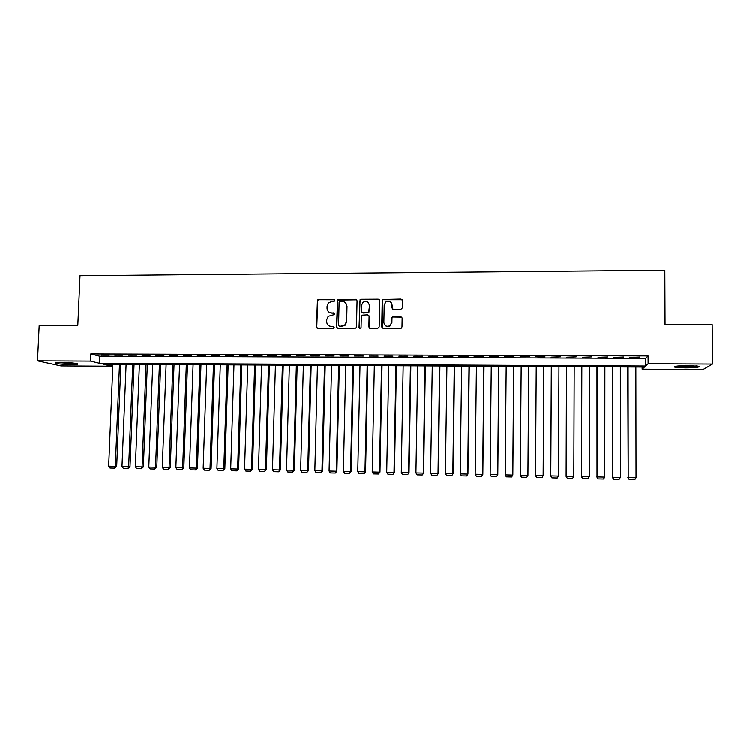 <?xml version="1.0" encoding="UTF-8"?>
<svg xmlns="http://www.w3.org/2000/svg" width="750" height="750" viewBox="0 0 750 750"><rect width="100%" height="100%" fill="white"/><g stroke="black" fill="none" stroke-linecap="round" stroke-linejoin="round"><path stroke-width="1.12" d="M328.95 312.15L331.537 312.956C328.753 312.684 327.253 311.137 327.047 308.325L327.094 306.15L328.35 303.047L331.809 301.491L334.528 301.153L334.819 300.459L333.834 299.456L318.581 299.531L317.456 300.075L316.472 327.075L317.869 328.519L333.15 328.509L334.181 327.497L333.197 326.475L331.219 326.475C328.434 326.194 326.934 324.647 326.728 321.825L326.775 319.65L328.181 316.378L334.181 314.691L334.5 313.959L333.516 312.947L331.566 313.144M334.594 299.812L318.881 299.766L317.756 300.309L316.781 327.272L317.269 328.387M333.9 326.766L331.219 326.475M334.256 313.275L331.819 313.172M685.078 367.913L674.756 367.181C673.594 366.262 678.188 365.738 688.566 365.616L698.934 366.356C700.003 367.284 695.391 367.809 685.078 367.913M71.325 364.622C64.059 364.5 58.856 364.069 55.716 363.337C54.394 362.784 56.4 362.494 61.744 362.475C69.084 362.597 74.297 363.028 77.391 363.75C78.703 364.322 76.678 364.613 71.325 364.622M400.847 309.441L402.338 307.969L402.469 300.562L401.025 299.109L382.819 299.522L382.247 300.666L381.741 327.019L383.175 328.481L401.269 328.266L402.009 327L402.159 318.028L400.716 316.566L392.466 316.837L391.8 318.047L391.716 322.491L389.859 325.8C386.541 327.047 384.544 325.95 383.878 322.5L384.206 305.147L385.772 302.062C389.166 300.487 391.256 301.509 392.044 305.119L391.988 308.006L393.431 309.469L400.847 309.441M37.5 360.863L39.188 325.416L77.803 325.369L80.006 275.775L664.856 270.309L665.072 324.703L712.191 324.647L712.5 364.078L703.088 369.553L642.159 369.206L644.503 367.078L103.312 364.219L111.638 366.244L60.994 365.953L37.5 360.863L90.478 361.116L99.309 363.253L645.637 366.047L648.141 363.769L712.5 364.078M90.788 353.944L99.609 356.222L645.619 358.387L648.113 355.941L90.788 353.944L90.478 361.116M648.113 355.941L648.141 363.769M357.075 300.787L355.659 299.344L337.556 299.887L336.544 327.056L337.95 328.509L355.922 328.2L356.512 327.037L357.075 300.787M361.097 299.316L378.263 299.222L379.697 300.675L379.181 327.019L377.691 328.491L370.312 328.491L368.888 327.028L369.103 316.35L367.678 314.887L361.875 315.234L361.322 316.369L361.088 327.469L360.656 328.294L359.053 327.478L360.113 299.7L378.263 299.222M109.294 355.116L101.175 355.078L109.294 355.116M122.869 355.162L114.713 355.134L122.869 355.162M136.509 355.209L128.316 355.181L136.509 355.209M150.216 355.266L141.984 355.238L150.216 355.266M163.978 355.312L155.709 355.284L163.978 355.312M177.806 355.369L169.5 355.341L177.806 355.369M191.691 355.425L183.347 355.387L191.691 355.425M205.641 355.472L197.269 355.444L205.641 355.472M219.656 355.528L211.237 355.491L219.656 355.528M233.737 355.584L225.281 355.547L233.737 355.584M247.884 355.631L239.391 355.603L247.884 355.631M262.087 355.688L253.556 355.65L262.087 355.688M276.356 355.744L267.787 355.706L276.356 355.744M290.7 355.791L282.084 355.763L290.7 355.791M305.1 355.847L296.456 355.819L305.1 355.847M319.575 355.903L310.884 355.875L319.575 355.903M334.116 355.959L325.378 355.922L334.116 355.959M348.712 356.016L339.947 355.978L348.712 356.016M363.394 356.072L354.581 356.034L363.394 356.072M378.131 356.128L369.281 356.091L378.131 356.128M392.944 356.175L384.047 356.147L392.944 356.175M407.822 356.231L398.888 356.203L407.822 356.231M422.775 356.288L413.794 356.259L422.775 356.288M437.794 356.353L428.775 356.316L437.794 356.353M452.878 356.409L443.822 356.372L452.878 356.409M468.047 356.466L458.934 356.428L468.047 356.466M483.281 356.522L474.131 356.484L483.281 356.522M498.581 356.578L489.394 356.541L498.581 356.578M513.966 356.634L504.722 356.597L513.966 356.634M529.416 356.691L520.134 356.663L529.416 356.691M544.941 356.756L535.613 356.719L544.894 357.15M560.541 356.812L551.109 357.178L560.541 356.812M576.216 356.869L566.681 357.234L576.216 356.869M591.966 356.925L582.328 357.3L591.966 356.925M607.791 356.991L598.05 357.356L607.791 356.991M623.7 357.047L613.847 357.422L623.7 357.047M629.728 357.478L639.675 357.113L629.728 357.478M642.15 367.059L642.159 369.206M111.722 364.266L111.638 366.244M99.609 356.222L99.309 363.253M645.619 358.387L645.637 366.047M328.791 325.772L331.5 326.672M356.766 299.859L337.828 300.131L336.816 327.253L337.275 328.341M340.153 301.453L339.122 302.475L338.597 325.453L339.581 326.466L344.681 325.369L346.416 321.797L346.762 306.075C346.547 303.253 345.038 301.706 342.244 301.444L340.153 301.453M345.375 302.681L347.025 306.3L346.678 322.003L344.944 325.575L339.853 326.672M379.425 299.812L378.488 299.466M368.756 315.384L369.337 316.566L369.506 328.247M361.341 299.55L359.859 301.012L359.55 328.369M369.328 305.287C368.475 301.575 366.337 300.609 362.925 302.391L361.556 305.316L361.425 311.409L362.85 312.863L368.634 312.525L369.562 305.512L368.344 302.634M362.016 312.591L362.85 312.863M369.562 305.512L368.869 312.741L363.084 313.078M391.228 302.672L392.241 305.344L392.447 309.094M385.153 325.453C386.634 326.794 388.275 326.972 390.066 325.997L391.716 322.491M401.897 317.166L392.662 317.053L392.006 318.263L391.922 322.697M402.262 299.784L383.025 299.766L382.462 300.9L382.312 328.2M119.484 364.303L115.322 466.256L108.666 466.106L112.884 364.275M116.7 466.266L114.656 468.066L115.322 466.256L116.7 466.266L120.853 364.312M114.656 468.066L110.006 467.963L108.666 466.106M74.803 363.263L58.397 362.522M57.431 362.578L71.344 363.516M676.209 366.234C683.25 366.891 690.337 366.834 697.453 366.066M696.403 365.944C689.991 366.684 683.597 366.731 677.241 366.094M683.456 365.691L690.141 365.634M132.741 364.378L128.672 466.547L121.988 466.406L126.103 364.341M130.013 466.556L127.997 468.366L128.672 466.547L130.013 466.556L134.062 364.387M127.997 468.366L123.328 468.263L121.988 466.406M146.044 364.444L142.088 466.847L135.375 466.697L139.388 364.416M143.381 466.856L141.394 468.666L142.088 466.847L143.381 466.856L147.328 364.453M141.394 468.666L136.697 468.562L135.375 466.697M159.412 364.519L155.559 467.147L148.809 466.997L152.719 364.481M156.806 467.147L154.856 468.966L155.559 467.147L156.806 467.147L160.65 364.528M154.856 468.966L150.131 468.863L148.809 466.997M172.838 364.584L169.088 467.447L162.309 467.297L166.116 364.556M170.297 467.447L168.366 469.266L169.088 467.447L170.297 467.447L174.037 364.594M168.366 469.266L163.631 469.163L162.309 467.297M186.319 364.659L182.681 467.738L175.875 467.587L179.569 364.622M183.844 467.747L181.941 469.575L182.681 467.738L183.844 467.747L187.481 364.669M181.941 469.575L177.188 469.462L175.875 467.587M199.866 364.734L196.331 468.047L189.497 467.897L193.088 364.697M197.456 468.047L195.581 469.875L196.331 468.047L197.456 468.047L200.981 364.734M195.581 469.875L190.8 469.772L189.497 467.897M213.469 364.8L210.037 468.347L203.175 468.197L206.662 364.762M211.125 468.347L209.278 470.184L210.037 468.347L211.125 468.347L214.537 364.809M209.278 470.184L204.469 470.072L203.175 468.197M227.137 364.875L223.809 468.647L216.919 468.497L220.294 364.838M224.85 468.647L223.031 470.494L223.809 468.647L224.85 468.647L228.159 364.875M223.031 470.494L218.212 470.381L216.919 468.497M240.863 364.95L237.647 468.956L230.719 468.797L233.991 364.913M238.641 468.947L236.85 470.803L237.647 468.956L238.641 468.947L241.847 364.95M236.85 470.803L232.003 470.691L230.719 468.797M254.644 365.016L251.541 469.256L244.584 469.106L247.744 364.978M252.497 469.256L250.734 471.112L251.541 469.256L252.497 469.256L255.581 365.025M250.734 471.112L245.869 471L244.584 469.106M268.491 365.091L265.5 469.566L258.516 469.416L261.562 365.053M266.409 469.566L264.675 471.422L265.5 469.566L266.409 469.566L269.391 365.1M264.675 471.422L259.781 471.309L258.516 469.416M282.403 365.166L279.525 469.875L272.503 469.725L275.438 365.128M280.378 469.875L278.681 471.731L279.525 469.875L280.378 469.875L283.247 365.166M278.681 471.731L273.769 471.628L272.503 469.725M296.372 365.241L293.606 470.184L286.556 470.034L289.378 365.203M294.422 470.184L292.744 472.05L293.606 470.184L294.422 470.184L297.178 365.241M292.744 472.05L287.812 471.938L286.556 470.034M310.406 365.316L307.762 470.503L300.675 470.344L303.375 365.278M308.522 470.494L306.881 472.359L307.762 470.503L308.522 470.494L311.166 365.316M306.881 472.359L301.922 472.256L300.675 470.344M324.497 365.391L321.975 470.812L314.859 470.653L317.447 365.353M322.688 470.803L321.075 472.678L321.975 470.812L322.688 470.803L325.209 365.391M321.075 472.678L316.097 472.566L314.859 470.653M338.663 365.466L336.244 471.131L329.1 470.972L331.575 365.428M336.919 471.122L335.334 472.997L336.244 471.131L336.919 471.122L339.328 365.466M335.334 472.997L330.338 472.884L329.1 470.972M352.884 365.541L350.587 471.441L343.406 471.281L345.759 365.503M351.216 471.431L349.659 473.316L350.587 471.441L351.216 471.431L353.503 365.541M349.659 473.316L344.634 473.203L343.406 471.281M367.172 365.616L364.997 471.759L357.787 471.6L360.019 365.578M365.578 471.75L364.05 473.644L365.578 471.75L367.744 365.616M364.05 473.644L359.006 473.531L357.787 471.6M381.525 365.691L379.472 472.078L372.225 471.919L374.344 365.653M379.997 472.069L378.506 473.962L379.997 472.069L382.05 365.691M378.506 473.962L373.444 473.85L372.225 471.919M395.944 365.766L394.012 472.397L386.737 472.238L388.725 365.728M394.491 472.387L393.028 474.291L394.491 472.387L396.422 365.766M393.028 474.291L387.938 474.178L386.737 472.238M410.428 365.841L408.619 472.725L401.306 472.566L403.181 365.803M409.05 472.706L407.616 474.619L409.05 472.706L410.85 365.841M407.616 474.619L402.506 474.497L401.306 472.566M424.978 365.916L423.291 473.044L415.95 472.884L417.694 365.878M423.675 473.025L422.278 474.938L423.675 473.025L425.353 365.916M422.278 474.938L417.141 474.825L415.95 472.884M439.594 365.991L438.038 473.372L430.65 473.212L432.281 365.953M438.366 473.353L436.997 475.275L438.366 473.353L439.922 366M436.997 475.275L431.841 475.153L430.65 473.212M454.275 366.075L452.841 473.7L445.434 473.531L446.925 366.038M453.122 473.681L451.791 475.603L453.122 473.681L454.556 366.075M451.791 475.603L446.606 475.481L445.434 473.531M469.031 366.15L467.719 474.028L460.275 473.859L461.644 366.112M467.953 474.009L466.65 475.931L467.953 474.009L469.256 366.15M466.65 475.931L461.438 475.819L460.275 473.859M483.844 366.225L482.672 474.356L475.191 474.188L476.428 366.188M482.85 474.337L481.575 476.269L482.85 474.337L484.022 366.225M481.575 476.269L476.344 476.147L475.191 474.188M498.731 366.309L497.691 474.684L490.172 474.516L491.278 366.262M497.812 474.666L496.575 476.606L497.812 474.666L498.853 366.309M496.575 476.606L491.325 476.484L490.172 474.516M513.694 366.384L512.775 475.022L505.219 474.853L506.203 366.347M512.85 474.994L511.65 476.934L512.85 474.994L513.759 366.384M511.65 476.934L506.363 476.822L505.219 474.853M528.713 366.469L527.934 475.35L520.341 475.181L521.194 366.422M520.341 475.181L521.475 477.159L526.781 477.281L527.953 475.331L528.731 366.469M526.791 477.262L527.953 475.331M536.25 366.506L535.538 475.519L536.259 366.506M543.816 366.544L543.159 475.688L541.997 477.619L536.663 477.497L535.538 475.519L543.159 475.688M551.325 366.581L550.8 475.856L551.381 366.581M558.975 366.628L558.459 476.025L557.278 477.956L551.925 477.834L550.744 475.828M551.925 477.834L550.8 475.856L558.459 476.025M566.475 366.666L566.138 476.194L566.587 366.666M574.209 366.703L573.834 476.363L572.634 478.303L567.253 478.181L566.025 476.166M567.253 478.181L566.138 476.194L573.834 476.363M581.691 366.741L581.55 476.531L581.859 366.741M589.519 366.788L589.284 476.7L588.056 478.65L582.647 478.528L581.381 476.503M582.647 478.528L581.55 476.531L589.284 476.7M596.981 366.825L597.028 476.878L597.206 366.825M604.903 366.863L604.8 477.047L603.553 478.988L598.125 478.875L596.803 476.841M598.125 478.875L597.028 476.878L604.8 477.047M612.337 366.909L612.591 477.216L612.619 366.909M620.353 366.947L620.391 477.394L619.125 479.344L613.669 479.222L612.3 477.188M613.669 479.222L612.591 477.216L620.391 477.394M627.769 366.984L628.219 477.562L628.106 366.984M635.878 367.031L636.056 477.731L634.772 479.691L629.288 479.569L627.872 477.534M629.288 479.569L628.219 477.562L636.056 477.731"/></g></svg>
